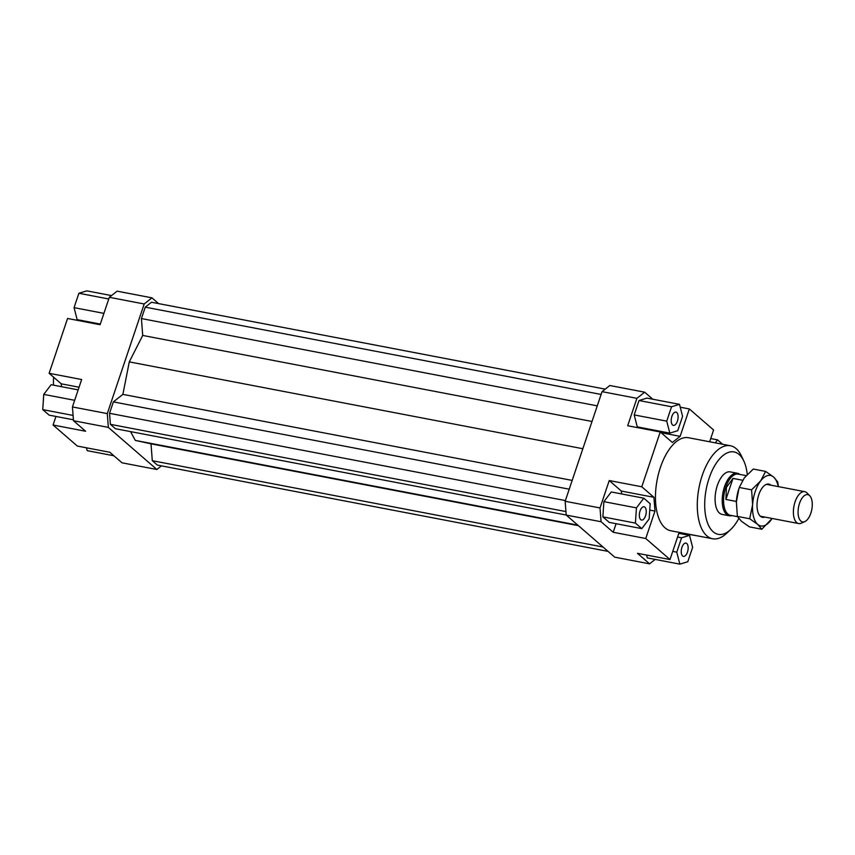 <?xml version="1.0" encoding="UTF-8"?>
<svg xmlns="http://www.w3.org/2000/svg" width="855" height="855" viewBox="0 0 855 855"><rect width="100%" height="100%" fill="white"/><g stroke="black" fill="none" stroke-linecap="round" stroke-linejoin="round"><path stroke-width="1.28" d="M731.901 515.597A21.642 10.495 -79.2 0 1 729.219 515.768A21.642 10.495 -79.2 0 1 724.463 486.858A21.642 10.495 -79.2 0 1 737.363 473.253A21.642 10.495 -79.2 0 1 739.789 474.407M737.502 516.666L730.352 515.298A20.969 10.164 -79.2 0 1 725.745 487.286A20.969 10.164 -79.2 0 1 738.239 474.108L746.18 475.626M732.992 478.415L725.916 499.448L726.397 487.414L732.992 478.415L742.664 480.264M809.77 495.75L807.056 492.972A16.234 7.866 100.8 0 0 804.747 491.668A16.234 7.866 100.8 0 0 795.075 501.864A16.234 7.866 100.8 0 0 798.645 523.549A16.234 7.866 100.8 0 0 801.274 523.185L804.822 521.603A13.894 6.733 -79.2 0 1 798.73 517.296A13.894 6.733 -79.2 0 1 799.521 503.36A13.894 6.733 -79.2 0 1 809.77 495.75A13.894 6.733 -79.2 0 1 810.839 513.182A13.894 6.733 -79.2 0 1 804.822 521.603M736.358 501.447L725.916 499.448M729.219 515.768L722.09 514.4A21.642 10.495 -79.2 0 1 717.334 485.49A21.642 10.495 -79.2 0 1 730.234 471.885L737.363 473.253M672.564 424.956A6.765 3.281 -79.2 0 1 671.645 417.208A6.765 3.281 -79.2 0 1 675.931 412.089A6.765 3.281 -79.2 0 1 676.754 412.505A6.765 3.281 -79.2 0 1 677.673 420.243A6.765 3.281 -79.2 0 1 673.387 425.373A6.765 3.281 -79.2 0 1 672.564 424.956M645.546 515.8A6.765 3.281 -79.2 0 1 641.528 520.054A6.765 3.281 -79.2 0 1 640.042 511.012A6.765 3.281 -79.2 0 1 644.072 506.759A6.765 3.281 -79.2 0 1 645.546 515.8M686.789 543.524A6.765 3.281 -79.2 0 1 687.709 551.272A6.765 3.281 -79.2 0 1 683.423 556.402A6.765 3.281 -79.2 0 1 682.6 555.985A6.765 3.281 -79.2 0 1 681.67 548.237A6.765 3.281 -79.2 0 1 685.967 543.117A6.765 3.281 -79.2 0 1 686.789 543.524M712.61 538.757L670.769 530.752A47.346 22.957 -79.2 0 1 660.381 467.503A47.346 22.957 -79.2 0 1 688.574 437.739L730.416 445.754A47.346 22.957 100.8 0 0 702.212 475.508A47.346 22.957 100.8 0 0 712.61 538.757A47.346 22.957 100.8 0 0 726.6 533.349L730.662 529.544A41.938 20.328 -79.2 0 1 708.036 524.211A41.938 20.328 -79.2 0 1 709.073 478.319A41.938 20.328 -79.2 0 1 743.797 460.984A41.938 20.328 -79.2 0 1 747.259 474.461M743.797 460.984L741.424 455.939A47.346 22.957 100.8 0 0 730.416 445.754M738.752 518.515A41.938 20.328 -79.2 0 1 730.662 529.544M117.092 291.16L109.322 297.305L144.185 303.985L151.955 297.839L117.092 291.16M109.322 297.305L100.099 324.708L67.566 318.477L49.12 373.293L81.653 379.524L72.429 406.927L73.487 420.724L108.35 427.393L107.292 413.606L72.429 406.927M151.955 297.839L158.603 303.611M709.639 441.768L713.604 429.99L689.344 408.947L680.12 436.349L661.075 432.705M655.176 559.416L649.597 563.84L614.734 557.161L566.213 515.073L601.076 521.742L600.018 507.956L565.155 501.276L566.213 515.073M649.597 563.84L637.467 553.313L669.999 559.544L645.749 538.5L613.206 532.27L601.076 521.742M646.572 555.055L647.31 557.909L679.853 564.14L687.783 561.735L692.625 547.35L689.536 535.369L678.827 533.317M609.818 385.509L602.048 391.654L636.911 398.334L644.681 392.189L609.818 385.509M602.048 391.654L565.155 501.276M644.681 392.189L652.803 399.232M680.238 407.194L689.344 408.947M600.018 507.956L609.241 480.553L641.784 486.773L660.231 431.967L627.688 425.737L636.911 398.334M613.206 532.27L616.092 523.709M621.596 493.934L621.371 491.069L609.241 480.553M602.882 516.869L609.252 522.394L641.784 528.625L649.159 518.932L650.174 503.713L643.804 498.187L611.261 491.956L603.886 501.65L602.882 516.869L635.415 523.1L641.784 528.625M660.231 431.967L672.361 442.484L680.12 436.349M647.769 429.573L647.983 428.932M649.747 510.093L654.973 511.098L653.915 497.3L621.371 491.069M641.784 486.773L653.915 497.3M669.999 559.544L679.159 532.355M73.487 420.724L85.618 431.241L53.074 425.01L77.335 446.054L109.868 452.284L121.998 462.812L156.86 469.491L108.35 427.393M161.445 465.868L156.86 469.491M87.638 322.324L87.851 321.683M79.066 387.23L61.239 383.82L61.464 386.684M61.239 383.82L49.12 373.293M53.074 425.01L55.96 416.449M113.886 455.768L87.178 450.66L86.441 447.806M73.412 419.794L49.12 415.135L42.75 409.62L73.081 415.423M42.75 409.62L43.755 394.401L51.14 384.697L78.168 389.88M43.755 394.401L74.652 400.311M100.313 324.066L77.142 319.631L74.054 307.65L78.895 293.265L108.756 298.983M74.054 307.65L103.915 313.368M78.895 293.265L86.825 290.86L111.503 295.584M689.536 535.369L681.595 537.784L677.588 537.015M681.595 537.784L676.754 552.17L672.746 551.4M676.754 552.17L679.853 564.14M698.61 536.074L679.041 532.676M643.804 498.187L636.43 507.881L603.886 501.65M636.43 507.881L635.415 523.1M654.973 511.098L645.749 538.5M639.027 400.525L634.186 414.91L637.274 426.88L669.818 433.111L677.748 430.706L682.589 416.321L679.501 404.34L646.957 398.109L639.027 400.525L671.56 406.756L666.718 421.141L634.186 414.91M666.718 421.141L669.818 433.111M679.501 404.34L671.56 406.756M722.635 444.258L717.559 439.865L710.719 438.551M717.559 439.865L715.293 442.858M53.608 377.194A47.346 22.957 100.8 0 0 53.523 385.156M601.108 394.444L145.254 307.159L151.463 302.243L605.233 389.132M145.254 307.159L141.417 318.562L597.271 405.858M141.417 318.562L142.71 335.438L592.013 421.472M142.71 335.438L129.297 361.879L582.843 448.725M130.548 431.604L135.314 440.411L151.004 443.831L578.44 525.675M135.314 440.411L577.83 525.141M151.004 443.831L152.297 460.695L603.021 547.008M152.297 460.695L157.352 465.077L608.076 551.389M107.292 413.606L144.185 303.985M129.297 361.879L122.874 394.379L113.373 401.893L109.536 413.296L110.381 424.326L115.425 428.708L566.213 515.031M122.874 394.379L572.177 480.414M113.373 401.893L569.227 489.178M109.536 413.296L565.39 500.581M110.381 424.326L565.946 511.568M736.347 501.554A25.703 12.462 -79.2 0 1 738.923 488.504A25.703 12.462 -79.2 0 1 738.998 488.28L736.294 502.409A25.703 12.462 -79.2 0 1 736.347 501.554L737.363 516.399L741.435 521.261L749.45 526.883L761.784 529.245L757.701 524.382A25.703 12.462 100.8 0 0 770.761 520.417A25.703 12.462 100.8 0 0 772.108 518.472L761.784 529.245M752.614 504.674L751.598 489.84L760.587 481.002A25.703 12.462 100.8 0 0 755.2 491.625A25.703 12.462 100.8 0 0 752.614 504.674A25.703 12.462 100.8 0 0 757.701 524.382L749.685 518.75L752.614 504.674M764.872 517.083A16.908 8.197 -79.2 0 1 759.005 514.518A16.908 8.197 -79.2 0 1 758.78 494.735A16.908 8.197 -79.2 0 1 764.573 485.416A16.908 8.197 -79.2 0 1 770.975 485.202M765.62 471.415L773.636 477.037A25.703 12.462 100.8 0 0 760.587 481.002L765.62 471.415L753.287 469.053L744.31 477.892L739.276 487.478L751.598 489.84M778.21 486.581A25.703 12.462 100.8 0 0 773.636 477.037L777.708 481.91L778.413 486.623M737.363 516.399L749.685 518.75M804.747 491.668L766.465 484.336M798.645 523.549L760.362 516.217"/></g></svg>
